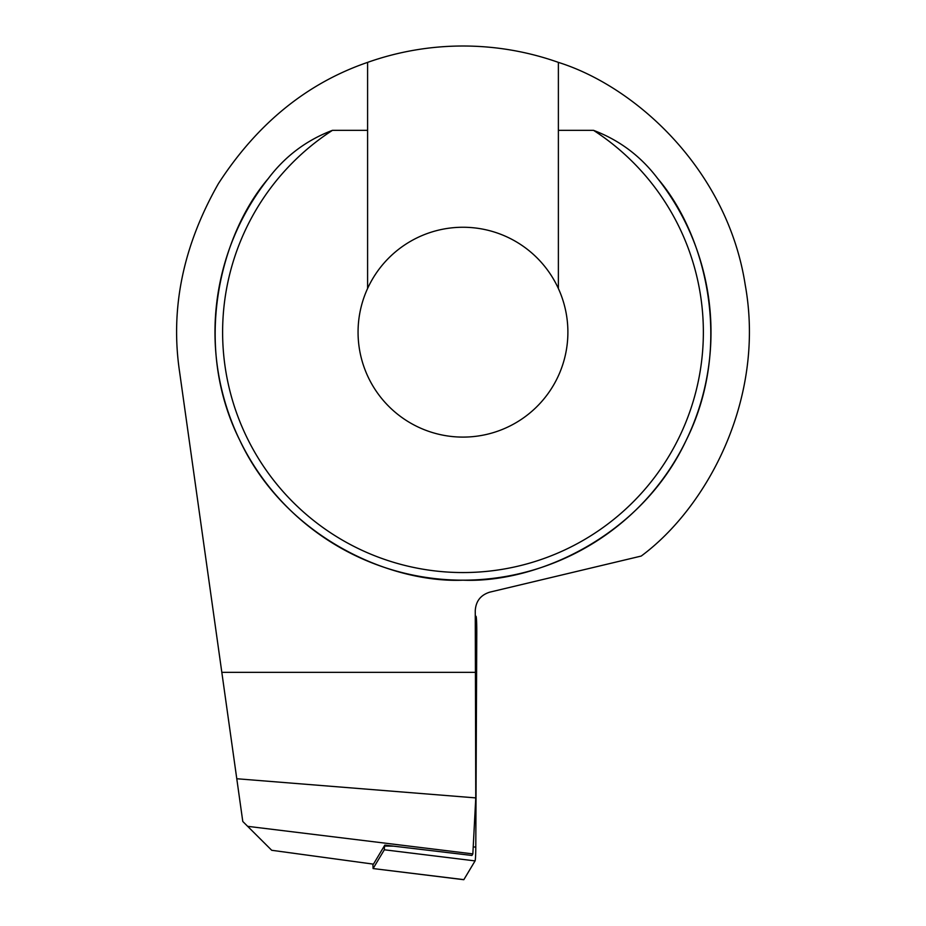 <?xml version="1.0" encoding="UTF-8"?>
<svg xmlns="http://www.w3.org/2000/svg" width="926" height="926" viewBox="0 0 926 926"><rect width="100%" height="100%" fill="white"/><g stroke="black" fill="none" stroke-linecap="round" stroke-linejoin="round"><path stroke-width="1.39" d="M558.378 62.378C636.498 86.882 727.547 170.349 745.21 284.826C765.883 398.793 707.059 507.413 641.209 556.063L489.773 592.154C480.675 595.001 475.837 601.182 475.258 610.709L475.767 797.899L236.778 778.743L179.609 372.009C170.129 308.601 183.047 245.818 218.386 183.661C257.231 123.644 306.969 83.213 367.599 62.378A286.157 286.157 0 0 1 558.378 62.378L558.378 130.334L593.52 130.334C619.494 140.196 640.861 156.251 657.657 178.51C705.045 233.584 734.272 344.31 686.166 440.336C640.607 537.589 535.587 583.253 462.988 580.185C390.39 583.253 285.382 537.589 239.811 440.336C191.705 344.31 220.932 233.584 268.32 178.51C285.127 156.228 306.506 140.173 332.457 130.334L367.599 130.334L367.599 62.378M247.647 826.328L271.712 850.288L373.444 864.143L384.822 845.114L471.924 855.462L472.85 853.899L247.647 826.328L242.786 821.478L236.778 778.743M221.823 672.357L475.767 672.357M268.32 178.51A248.006 248.006 0 0 0 294.607 514.254A248.006 248.006 0 0 0 631.382 514.254A248.006 248.006 0 0 0 657.657 178.51A248.006 248.006 0 0 1 631.382 514.254A248.006 248.006 0 0 1 294.607 514.254A248.006 248.006 0 0 1 268.32 178.51M358.061 332.179A104.927 104.927 0 0 0 485.363 434.688A104.927 104.927 0 0 0 462.988 227.252A104.927 104.927 0 0 0 358.061 332.179M558.378 288.461L558.378 130.334M367.599 130.334L367.599 288.461M472.85 853.899L475.767 797.899M372.889 864.085L373.097 868.553L463.857 879.642A15.267 0.799 90 0 1 463.787 879.7L373.097 868.553L384.336 849.79L475.073 860.902L463.857 879.642M475.304 616.311L475.976 616.23A15.267 0.799 90 0 1 476.774 632.817L475.79 847.024A15.267 0.799 90 0 1 475.073 860.902M384.533 845.6L384.336 849.79M332.457 130.334A240.378 240.378 0 0 0 281.469 489.761A240.378 240.378 0 0 0 644.508 489.761A240.378 240.378 0 0 0 593.52 130.334M384.533 846.051L393.156 846.144M473.209 847.001L475.79 847.024M475.432 632.805L476.774 632.817"/></g></svg>
